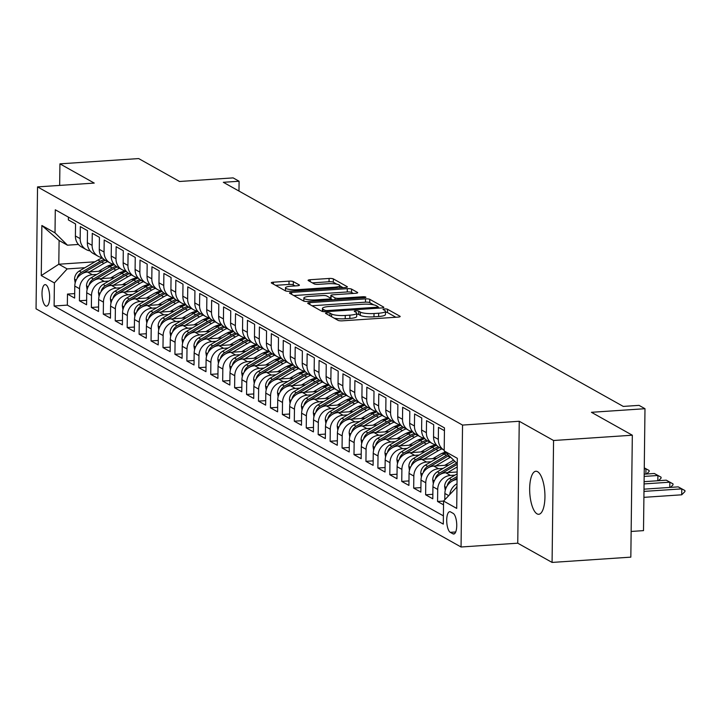 <?xml version="1.0" encoding="UTF-8"?>
<svg xmlns="http://www.w3.org/2000/svg" width="721" height="721" viewBox="0 0 721 721"><rect width="100%" height="100%" fill="white"/><g stroke="black" fill="none" stroke-linecap="round" stroke-linejoin="round"><path stroke-width="1.08" d="M327.019 312.806A2.316 0.478 0.7 0 0 325.522 313.238A2.316 0.478 0.7 0 0 325.667 313.41L338.122 320.385A3.308 0.685 0.7 0 0 342.385 320.836L398.046 317.105A3.308 0.685 0.7 0 0 400.182 316.483A3.308 0.685 0.7 0 0 399.966 316.24L387.51 309.264A2.316 0.478 0.7 0 0 384.527 308.949A2.316 0.478 0.7 0 0 383.031 309.381A2.316 0.478 0.7 0 0 383.184 309.552L384.798 310.454A10.581 2.199 0.7 0 1 385.483 311.247A10.581 2.199 0.7 0 1 378.651 313.22L374.01 313.527A10.581 2.199 0.7 0 1 360.365 312.094L358.761 311.193A2.316 0.478 0.7 0 0 355.768 310.877A2.316 0.478 0.7 0 0 354.281 311.31A2.316 0.478 0.7 0 0 354.426 311.481L356.039 312.382A10.581 2.199 0.7 0 1 356.724 313.175A10.581 2.199 0.7 0 1 349.892 315.149L345.26 315.465A10.581 2.199 0.7 0 1 331.615 314.023L330.002 313.121A2.316 0.478 0.7 0 0 327.019 312.806M537.046 513.857A21.567 7.525 -93.8 0 0 538.74 514.28A21.567 7.525 -93.8 0 0 544.923 494.669A21.567 7.525 -93.8 0 0 537.56 471.678A21.567 7.525 -93.8 0 0 535.856 471.255A21.567 7.525 -93.8 0 0 529.683 490.866A21.567 7.525 -93.8 0 0 537.046 513.857M45.702 305.938A10.779 3.758 -93.8 0 0 46.55 306.146A10.779 3.758 -93.8 0 0 49.641 296.34A10.779 3.758 -93.8 0 0 45.955 284.849A10.779 3.758 -93.8 0 0 45.108 284.633A10.779 3.758 -93.8 0 0 42.016 294.438A10.779 3.758 -93.8 0 0 45.702 305.938M293.303 281.596A3.308 0.685 0.7 0 0 289.04 281.145L273.421 282.19A3.308 0.685 0.7 0 0 271.285 282.803A3.308 0.685 0.7 0 0 271.502 283.056L285.327 290.806A3.308 0.685 0.7 0 0 289.599 291.257L345.251 287.517A3.308 0.685 0.7 0 0 347.387 286.904A3.308 0.685 0.7 0 0 347.171 286.652L333.345 278.901A3.308 0.685 0.7 0 0 329.082 278.459L310.219 279.721A3.308 0.685 0.7 0 0 308.083 280.334A3.308 0.685 0.7 0 0 308.3 280.586L314.221 283.903A3.308 0.685 0.7 0 0 318.484 284.353L327.839 283.723A8.85 1.839 0.7 0 1 339.816 285.588A8.85 1.839 0.7 0 1 334.102 287.237L297.467 289.698A8.85 1.839 0.7 0 1 285.48 287.832A8.85 1.839 0.7 0 1 291.194 286.183L297.304 285.768A3.308 0.685 0.7 0 0 299.431 285.155A3.308 0.685 0.7 0 0 299.224 284.912L293.303 281.596L293.267 284.885A3.308 0.685 0.7 0 0 288.995 284.435L275.575 285.336M553.566 440.504L519.246 421.271L517.75 543.192L552.079 562.425L553.566 440.504L632.326 435.214L591.436 412.304L644.989 408.708L639.022 405.364L623.268 406.419L223.339 182.296L239.093 181.241L233.126 177.889L179.565 181.485L138.675 158.575L59.924 163.856L59.663 185.414M519.246 421.271L462.54 425.075L37.537 186.901L94.244 183.089L59.924 163.856M309.868 302.613A3.308 0.685 0.7 0 0 307.732 303.235A3.308 0.685 0.7 0 0 307.948 303.478L321.773 311.229A3.308 0.685 0.7 0 0 326.036 311.679L381.697 307.939A3.308 0.685 0.7 0 0 383.833 307.326A3.308 0.685 0.7 0 0 383.617 307.074L369.792 299.332A3.308 0.685 0.7 0 0 365.529 298.882L309.868 302.613L309.841 304.541M303.55 301.017L289.725 293.267A3.308 0.685 0.7 0 1 289.509 293.014A3.308 0.685 0.7 0 1 291.644 292.402L347.306 288.67A3.308 0.685 0.7 0 1 351.569 289.112L357.49 292.429A3.308 0.685 0.7 0 1 357.697 292.681A3.308 0.685 0.7 0 1 355.57 293.294L332.994 294.808A3.308 0.685 0.7 0 0 330.858 295.43A3.308 0.685 0.7 0 0 331.074 295.673L334.995 297.872A3.308 0.685 0.7 0 0 339.267 298.323L362.762 296.746A2.316 0.478 0.7 0 1 365.898 297.232A2.316 0.478 0.7 0 1 364.402 297.665L307.813 301.468A3.308 0.685 0.7 0 1 303.55 301.017M632.326 435.214L630.83 557.144L552.079 562.425M74.696 293.6L67.477 294.078L74.642 298.097L74.786 286.066L79.562 288.742A13.474 12.311 -60.7 0 1 92.324 274.719L96.839 274.413M86.637 300.287L79.418 300.774L86.583 304.785L86.727 292.753L91.504 295.43A13.474 12.311 -60.7 0 1 104.266 281.406L108.781 281.1M98.579 306.975L91.36 307.461L98.516 311.472L98.669 299.449L103.445 302.126A13.474 12.311 -60.7 0 1 116.207 288.094L120.722 287.796M110.511 313.671L103.292 314.149L110.457 318.168L110.601 306.137L115.378 308.813A13.474 12.311 -60.7 0 1 128.14 294.79L132.655 294.483M122.453 320.358L115.234 320.845L122.399 324.856L122.543 312.824L127.32 315.501A13.474 12.311 -60.7 0 1 140.081 301.477L144.597 301.171M134.385 327.046L127.175 327.532L134.331 331.543L134.485 319.52L139.252 322.197A13.474 12.311 -60.7 0 1 152.014 308.164L156.538 307.867M146.327 333.742L139.108 334.22L146.273 338.239L146.417 326.207L151.194 328.884A13.474 12.311 -60.7 0 1 163.955 314.861L168.471 314.554M158.269 340.429L151.049 340.916L158.214 344.926L158.359 332.895L163.135 335.571A13.474 12.311 -60.7 0 1 175.897 321.548L180.412 321.242M170.201 347.116L162.982 347.603L170.147 351.614L170.291 339.591L175.068 342.268A13.474 12.311 -60.7 0 1 187.83 328.235L192.345 327.938M182.143 353.813L174.924 354.29L182.089 358.31L182.233 346.278L187.009 348.955A13.474 12.311 -60.7 0 1 199.771 334.932L204.286 334.625M194.075 360.5L186.865 360.987L194.021 364.997L194.174 352.966L198.951 355.642A13.474 12.311 -60.7 0 1 211.713 341.619L216.228 341.312M206.017 367.187L198.798 367.674L205.963 371.685L206.107 359.662L210.883 362.339A13.474 12.311 -60.7 0 1 223.645 348.306L228.16 348.009M217.958 373.884L210.739 374.361L217.904 378.381L218.048 366.349L222.825 369.026A13.474 12.311 -60.7 0 1 235.587 355.002L240.102 354.696M229.891 380.571L222.672 381.058L229.837 385.068L229.99 373.036L234.758 375.713A13.474 12.311 -60.7 0 1 247.519 361.69L252.035 361.383M241.832 387.258L234.613 387.745L241.778 391.755L241.923 379.733L246.699 382.409A13.474 12.311 -60.7 0 1 259.461 368.377L263.976 368.08M253.774 393.954L246.555 394.432L253.72 398.452L253.864 386.42L258.641 389.097A13.474 12.311 -60.7 0 1 271.402 375.073L275.918 374.767M265.707 400.642L258.488 401.128L265.652 405.139L265.797 393.107L270.573 395.784A13.474 12.311 -60.7 0 1 283.335 381.76L287.85 381.454M277.648 407.329L270.429 407.816L277.594 411.826L277.738 399.804L282.515 402.48A13.474 12.311 -60.7 0 1 295.277 388.448L299.792 388.15M289.581 414.025L282.371 414.503L289.527 418.522L289.68 406.491L294.456 409.168A13.474 12.311 -60.7 0 1 307.218 395.144L311.733 394.838M301.522 420.713L294.303 421.199L301.468 425.21L301.612 413.178L306.389 415.855A13.474 12.311 -60.7 0 1 319.151 401.831L323.666 401.525M313.464 427.4L306.245 427.886L313.41 431.897L313.554 419.874L318.331 422.551A13.474 12.311 -60.7 0 1 331.092 408.519L335.607 408.221M325.396 434.096L318.177 434.574L325.342 438.593L325.495 426.562L330.263 429.238A13.474 12.311 -60.7 0 1 343.025 415.215L347.54 414.908M337.338 440.783L330.119 441.27L337.284 445.281L337.428 433.249L342.205 435.926A13.474 12.311 -60.7 0 1 354.966 421.902L359.482 421.596M349.279 447.471L342.06 447.957L349.216 451.968L349.37 439.945L354.146 442.622A13.474 12.311 -60.7 0 1 366.908 428.589L371.423 428.292M361.212 454.167L353.993 454.645L361.158 458.664L361.302 446.632L366.079 449.309A13.474 12.311 -60.7 0 1 378.84 435.286L383.356 434.979M373.154 460.854L365.935 461.341L373.099 465.351L373.244 453.32L378.02 455.996A13.474 12.311 -60.7 0 1 390.782 441.973L395.297 441.667M385.086 467.541L377.876 468.028L385.032 472.039L385.185 460.016L389.953 462.693A13.474 12.311 -60.7 0 1 402.724 448.66L407.239 448.363M397.028 474.238L389.809 474.715L396.974 478.735L397.118 466.703L401.894 469.38A13.474 12.311 -60.7 0 1 414.656 455.357L419.171 455.05M408.969 480.925L401.75 481.412L408.915 485.422L409.059 473.391L413.836 476.067A13.474 12.311 -60.7 0 1 426.598 462.044L431.113 461.737M420.902 487.612L413.683 488.099L420.848 492.11L421.001 480.087L425.769 482.764A13.474 12.311 -60.7 0 1 438.53 468.731L443.045 468.434M432.843 494.309L425.624 494.786L432.789 498.806L432.933 486.774L437.71 489.451A13.474 12.311 -60.7 0 1 450.472 475.427L454.987 475.121M443.577 501.077L437.566 501.483L443.532 504.826M444.442 430.68L438.467 427.337L438.323 439.359A13.474 12.311 -60.7 0 0 444.199 450.201L439.558 447.597A13.474 12.311 119.3 0 1 433.546 436.692L438.323 439.359M433.546 436.692L433.691 424.66L426.535 420.649L426.381 432.672A13.474 12.311 -60.7 0 0 432.393 443.586A13.474 12.311 -60.7 0 0 436.358 444.92M432.393 443.586L427.625 440.91A13.474 12.311 119.3 0 1 421.605 429.995L421.758 417.973L414.593 413.953L414.449 425.985A13.474 12.311 -60.7 0 0 420.46 436.89A13.474 12.311 -60.7 0 0 424.417 438.224M420.46 436.89L415.684 434.213A13.474 12.311 119.3 0 1 409.672 423.308L409.816 411.276L402.651 407.266L402.507 419.289A13.474 12.311 -60.7 0 0 408.519 430.203A13.474 12.311 -60.7 0 0 412.475 431.537M408.519 430.203L403.742 427.526A13.474 12.311 119.3 0 1 397.731 416.621L397.875 404.589L390.719 400.579L390.566 412.601A13.474 12.311 -60.7 0 0 396.586 423.515A13.474 12.311 -60.7 0 0 400.543 424.849A21.396 19.548 -60.7 0 0 392.242 427.643L385.077 431.87M396.586 423.515L391.809 420.839A13.474 12.311 119.3 0 1 385.798 409.925L385.942 397.902L378.777 393.882L378.633 405.914A13.474 12.311 -60.7 0 0 384.644 416.819A13.474 12.311 -60.7 0 0 388.601 418.153M384.644 416.819L379.868 414.142A13.474 12.311 119.3 0 1 373.857 403.237L374.001 391.206L366.836 387.195L366.692 399.218A13.474 12.311 -60.7 0 0 372.703 410.132A13.474 12.311 -60.7 0 0 376.668 411.466M372.703 410.132L367.926 407.455A13.474 12.311 119.3 0 1 361.915 396.55L362.068 384.518L354.903 380.508L354.759 392.53A13.474 12.311 -60.7 0 0 360.77 403.445A13.474 12.311 -60.7 0 0 364.727 404.778A21.396 19.548 -60.7 0 0 356.435 407.572L349.261 411.799M360.77 403.445L355.994 400.768A13.474 12.311 119.3 0 1 349.982 389.854L350.127 377.831L342.962 373.811L342.817 385.843A13.474 12.311 -60.7 0 0 348.829 396.748A13.474 12.311 -60.7 0 0 352.785 398.082M348.829 396.748L344.052 394.072A13.474 12.311 119.3 0 1 338.041 383.166L338.185 371.135L331.029 367.124L330.876 379.147A13.474 12.311 -60.7 0 0 336.887 390.061A13.474 12.311 -60.7 0 0 340.853 391.395A21.396 19.548 -60.7 0 0 332.552 394.189L325.378 398.416M336.887 390.061L332.12 387.384A13.474 12.311 119.3 0 1 326.099 376.479L326.252 364.447L319.088 360.437L318.943 372.46A13.474 12.311 -60.7 0 0 324.955 383.374A13.474 12.311 -60.7 0 0 328.911 384.708M324.955 383.374L320.178 380.697A13.474 12.311 119.3 0 1 314.167 369.783L314.311 357.76L307.146 353.741L307.002 365.772A13.474 12.311 -60.7 0 0 313.013 376.677A13.474 12.311 -60.7 0 0 316.97 378.011A21.396 19.548 -60.7 0 0 308.678 380.814L301.504 385.032M313.013 376.677L308.237 374.001A13.474 12.311 119.3 0 1 302.225 363.096L302.378 351.064L295.213 347.053L295.06 359.076A13.474 12.311 -60.7 0 0 301.081 369.99A13.474 12.311 -60.7 0 0 305.037 371.324M301.081 369.99L296.304 367.313A13.474 12.311 119.3 0 1 290.293 356.408L290.437 344.377L283.272 340.366L283.128 352.389A13.474 12.311 -60.7 0 0 289.139 363.303A13.474 12.311 -60.7 0 0 293.096 364.637M289.139 363.303L284.362 360.626A13.474 12.311 119.3 0 1 278.351 349.712L278.495 337.689L271.33 333.67L271.186 345.701A13.474 12.311 -60.7 0 0 277.197 356.607A13.474 12.311 -60.7 0 0 281.163 357.94M277.197 356.607L272.421 353.93A13.474 12.311 119.3 0 1 266.41 343.025L266.563 330.993L259.398 326.983L259.254 339.005A13.474 12.311 -60.7 0 0 265.265 349.919A13.474 12.311 -60.7 0 0 269.221 351.253M265.265 349.919L260.488 347.243A13.474 12.311 119.3 0 1 254.477 336.337L254.621 324.306L247.456 320.295L247.312 332.318A13.474 12.311 -60.7 0 0 253.323 343.232A13.474 12.311 -60.7 0 0 257.28 344.566M253.323 343.232L248.547 340.555A13.474 12.311 119.3 0 1 242.535 329.641L242.68 317.619L235.524 313.599L235.37 325.631A13.474 12.311 -60.7 0 0 241.382 336.536A13.474 12.311 -60.7 0 0 245.347 337.87A21.396 19.548 -60.7 0 0 237.047 340.673L229.873 344.89M241.382 336.536L236.614 333.859A13.474 12.311 119.3 0 1 230.594 322.954L230.747 310.922L223.582 306.912L223.438 318.934A13.474 12.311 -60.7 0 0 229.449 329.848A13.474 12.311 -60.7 0 0 233.406 331.182M229.449 329.848L224.673 327.172A13.474 12.311 119.3 0 1 218.661 316.267L218.805 304.235L211.641 300.224L211.496 312.247A13.474 12.311 -60.7 0 0 217.508 323.161A13.474 12.311 -60.7 0 0 221.464 324.495A21.396 19.548 -60.7 0 0 213.173 327.289L205.999 331.516M217.508 323.161L212.731 320.485A13.474 12.311 119.3 0 1 206.72 309.57L206.873 297.548L199.708 293.528L199.555 305.56A13.474 12.311 -60.7 0 0 205.575 316.465A13.474 12.311 -60.7 0 0 209.532 317.799M205.575 316.465L200.799 313.788A13.474 12.311 119.3 0 1 194.787 302.883L194.931 290.851L187.766 286.841L187.622 298.864A13.474 12.311 -60.7 0 0 193.634 309.778A13.474 12.311 -60.7 0 0 197.59 311.111M193.634 309.778L188.857 307.101A13.474 12.311 119.3 0 1 182.846 296.187L182.99 284.164L175.834 280.154L175.681 292.176A13.474 12.311 -60.7 0 0 181.692 303.09A13.474 12.311 -60.7 0 0 185.657 304.424A21.396 19.548 -60.7 0 0 177.357 307.218L170.183 311.445M181.692 303.09L176.924 300.414A13.474 12.311 119.3 0 1 170.904 289.5L171.057 277.477L163.892 273.457L163.748 285.489A13.474 12.311 -60.7 0 0 169.759 296.394A13.474 12.311 -60.7 0 0 173.716 297.728M169.759 296.394L164.983 293.717A13.474 12.311 119.3 0 1 158.971 282.812L159.116 270.781L151.951 266.77L151.807 278.793A13.474 12.311 -60.7 0 0 157.818 289.707A13.474 12.311 -60.7 0 0 161.774 291.041A21.396 19.548 -60.7 0 0 153.483 293.835L146.309 298.061M157.818 289.707L153.041 287.03A13.474 12.311 119.3 0 1 147.03 276.116L147.174 264.093L140.018 260.083L139.865 272.105A13.474 12.311 -60.7 0 0 145.885 283.02A13.474 12.311 -60.7 0 0 149.842 284.353M145.885 283.02L141.109 280.343A13.474 12.311 119.3 0 1 135.097 269.429L135.242 257.406L128.077 253.386L127.932 265.418A13.474 12.311 -60.7 0 0 133.944 276.323A13.474 12.311 -60.7 0 0 137.9 277.657M133.944 276.323L129.167 273.647A13.474 12.311 119.3 0 1 123.156 262.741L123.3 250.71L116.135 246.699L115.991 258.722A13.474 12.311 -60.7 0 0 122.002 269.636A13.474 12.311 -60.7 0 0 125.959 270.97M122.002 269.636L117.226 266.959A13.474 12.311 119.3 0 1 111.214 256.045L111.367 244.022L104.203 240.012L104.049 252.035A13.474 12.311 -60.7 0 0 110.07 262.949A13.474 12.311 -60.7 0 0 114.026 264.283M110.07 262.949L105.293 260.272A13.474 12.311 119.3 0 1 99.282 249.358L99.426 237.335L92.261 233.316L92.117 245.347A13.474 12.311 -60.7 0 0 98.128 256.252A13.474 12.311 -60.7 0 0 102.085 257.586M98.128 256.252L93.351 253.576A13.474 12.311 119.3 0 1 87.34 242.671L87.484 230.639L80.328 226.628L80.175 238.651A13.474 12.311 -60.7 0 0 86.187 249.565A13.474 12.311 -60.7 0 0 90.152 250.899M119.28 272.908L123.237 272.637M74.786 286.066A13.474 12.311 119.3 0 1 87.556 272.042L102.58 271.033M131.213 279.595L135.178 279.333M86.727 292.753A13.474 12.311 119.3 0 1 99.489 278.73L114.522 277.72M143.155 286.291L147.12 286.021M98.669 299.449A13.474 12.311 119.3 0 1 111.431 285.417L126.463 284.407M155.087 292.978L159.053 292.708M110.601 306.137A13.474 12.311 119.3 0 1 123.363 292.113L138.396 291.104M167.029 299.666L170.994 299.404M122.543 312.824A13.474 12.311 119.3 0 1 135.305 298.8L150.338 297.791M178.97 306.362L182.927 306.092M134.485 319.52A13.474 12.311 119.3 0 1 147.246 305.488L162.27 304.478M190.903 313.049L194.868 312.788M146.417 326.207A13.474 12.311 119.3 0 1 159.179 312.184L174.212 311.175M202.844 319.736L206.81 319.475M158.359 332.895A13.474 12.311 119.3 0 1 171.12 318.871L186.153 317.862M214.786 326.433L218.742 326.162M170.291 339.591A13.474 12.311 119.3 0 1 183.062 325.559L198.086 324.549M226.718 333.12L230.684 332.859M182.233 346.278A13.474 12.311 119.3 0 1 194.994 332.255L210.027 331.245M238.66 339.807L242.626 339.546M194.174 352.966A13.474 12.311 119.3 0 1 206.936 338.942L221.969 337.933M250.593 346.504L254.558 346.233M206.107 359.662A13.474 12.311 119.3 0 1 218.869 345.629L233.901 344.62M262.534 353.191L266.5 352.93M218.048 366.349A13.474 12.311 119.3 0 1 230.81 352.326L245.843 351.316M274.476 359.878L278.432 359.617M229.99 373.036A13.474 12.311 119.3 0 1 242.752 359.013L257.776 358.004M286.408 366.574L290.374 366.304M241.923 379.733A13.474 12.311 119.3 0 1 254.684 365.7L269.717 364.7M298.35 373.262L302.315 373M253.864 386.42A13.474 12.311 119.3 0 1 266.626 372.397L281.659 371.387M310.291 379.949L314.248 379.688M265.797 393.107A13.474 12.311 119.3 0 1 278.558 379.084L293.591 378.074M322.224 386.645L326.189 386.375M277.738 399.804A13.474 12.311 119.3 0 1 290.5 385.771L305.533 384.771M334.165 393.333L338.122 393.071M289.68 406.491A13.474 12.311 119.3 0 1 302.441 392.467L317.474 391.458M346.098 400.02L350.064 399.758M301.612 413.178A13.474 12.311 119.3 0 1 314.374 399.155L329.407 398.145M358.04 406.716L362.005 406.446M313.554 419.874A13.474 12.311 119.3 0 1 326.316 405.842L341.348 404.841M369.981 413.403L373.938 413.142M325.495 426.562A13.474 12.311 119.3 0 1 338.257 412.538L353.281 411.529M381.914 420.091L385.879 419.829M337.428 433.249A13.474 12.311 119.3 0 1 350.19 419.225L365.223 418.216M393.855 426.787L397.821 426.517M349.37 439.945A13.474 12.311 119.3 0 1 362.131 425.913L377.164 424.912M405.797 433.474L409.753 433.213M361.302 446.632A13.474 12.311 119.3 0 1 374.064 432.609L389.097 431.6M417.729 440.161L421.695 439.9M373.244 453.32A13.474 12.311 119.3 0 1 386.005 439.296L401.038 438.287M429.671 446.858L433.627 446.587M385.185 460.016A13.474 12.311 119.3 0 1 397.947 445.984L412.971 444.983M441.603 453.545L445.569 453.284M397.118 466.703A13.474 12.311 119.3 0 1 409.879 452.68L424.912 451.67M453.545 460.232L453.554 460.232A21.396 19.548 -60.7 0 0 451.941 461.098L444.767 465.324M409.059 473.391A13.474 12.311 119.3 0 1 421.821 459.367L436.854 458.358M421.001 480.087A13.474 12.311 119.3 0 1 433.763 466.054L448.786 465.054M432.933 486.774A13.474 12.311 119.3 0 1 445.695 472.751L457.159 471.976M453.167 513.379L450.535 511.91A10.445 3.641 -93.8 0 0 449.715 511.703A10.445 3.641 -93.8 0 0 446.723 521.202A10.445 3.641 -93.8 0 0 450.292 532.341L452.914 533.81A10.445 3.641 -93.8 0 0 453.743 534.018A10.445 3.641 -93.8 0 0 456.735 524.518A10.445 3.641 -93.8 0 0 453.167 513.379M462.54 425.075L461.052 546.996L36.05 308.822L37.537 186.901M67.477 294.078L67.341 305.118L54.111 306.01L443.298 524.113L443.577 501.041L456.97 486.972M54.111 306.01L54.399 282.938L41.268 275.584L41.872 225.493L55.012 232.856L55.292 209.784L444.469 427.886L444.19 450.958L457.321 458.313L456.708 508.404L443.577 501.041M68.423 217.147L68.387 219.941L75.552 223.952L75.399 235.974A13.474 12.311 119.3 0 0 81.419 246.888L86.187 249.565M444.794 499.707L444.875 493.461A13.474 12.311 -60.7 0 1 457.069 479.492M449.805 494.2A13.474 12.311 -60.7 0 1 457.015 483.737M437.566 501.483L437.71 489.451M425.624 494.786L425.769 482.764M413.683 488.099L413.836 476.067M401.75 481.412L401.894 469.38M389.809 474.715L389.953 462.693M377.876 468.028L378.02 455.996M365.935 461.341L366.079 449.309M353.993 454.645L354.146 442.622M342.06 447.957L342.205 435.926M330.119 441.27L330.263 429.238M318.177 434.574L318.331 422.551M306.245 427.886L306.389 415.855M294.303 421.199L294.456 409.168M282.371 414.503L282.515 402.48M270.429 407.816L270.573 395.784M258.488 401.128L258.641 389.097M246.555 394.432L246.699 382.409M234.613 387.745L234.758 375.713M222.672 381.058L222.825 369.026M210.739 374.361L210.883 362.339M198.798 367.674L198.951 355.642M186.865 360.987L187.009 348.955M174.924 354.29L175.068 342.268M162.982 347.603L163.135 335.571M151.049 340.916L151.194 328.884M139.108 334.22L139.252 322.197M127.175 327.532L127.32 315.501M115.234 320.845L115.378 308.813M103.292 314.149L103.445 302.126M91.36 307.461L91.504 295.43M79.418 300.774L79.562 288.742M67.341 305.118L443.397 515.866M94.947 261.804L58.798 264.228L67.161 268.915L84.907 267.725M107.339 266.22L111.304 265.95M456.339 487.017L456.97 487.369M457.258 463.639L444.19 450.958M631.145 531.458L643.502 530.629L644.989 408.708M517.75 543.192L461.052 546.996M238.975 191.056L239.093 181.241M78.418 244.455L67.45 245.185L59.095 240.508L58.798 264.228L41.268 275.584M55.012 232.856L67.45 245.185M67.161 268.915L54.399 282.938M41.872 225.493L59.095 240.508M334.138 318.159A10.581 2.199 0.7 0 0 345.215 318.754L345.26 315.465M356.724 313.175L356.688 316.474A10.581 2.199 0.7 0 1 349.856 318.448L345.215 318.754M385.483 311.247L385.447 314.545A10.581 2.199 0.7 0 1 378.615 316.519L373.974 316.825A10.581 2.199 0.7 0 1 360.329 315.392L358.716 314.482A2.316 0.478 0.7 0 0 356.715 314.149M395.847 317.249L387.474 312.553A2.316 0.478 0.7 0 0 385.474 312.22M373.73 304.857L369.747 302.622A3.308 0.685 0.7 0 0 365.484 302.171L312.022 305.758M379.498 308.092L378.146 307.326M324.81 310.21A2.316 0.478 0.7 0 0 327.803 310.526L376.659 307.254A2.316 0.478 0.7 0 0 378.146 306.822A2.316 0.478 0.7 0 0 378.002 306.641L376.299 305.695A10.581 2.199 0.7 0 0 362.654 304.253L329.263 306.497A10.581 2.199 0.7 0 0 322.431 308.471A10.581 2.199 0.7 0 0 323.116 309.264L324.81 310.21L324.792 311.706M293.798 295.547L347.261 291.96L347.306 288.67M353.371 293.447L351.533 292.411A3.308 0.685 0.7 0 0 347.261 291.96M330.876 298.855A3.308 0.685 0.7 0 0 331.029 298.972L332.525 299.81M309.57 296.385A8.85 1.839 0.7 0 0 303.856 298.034A8.85 1.839 0.7 0 0 315.843 299.9L328.749 299.035A3.308 0.685 0.7 0 0 330.885 298.413A3.308 0.685 0.7 0 0 330.669 298.17L326.748 295.97A3.308 0.685 0.7 0 0 322.476 295.52L309.57 296.385M295.105 285.922L293.267 284.885M336.824 284.164L333.309 282.199A3.308 0.685 0.7 0 0 329.046 281.749L312.373 282.866M343.061 287.661L339.816 285.849M643.907 497.346L681.706 494.804L681.778 488.874L678.2 486.864L644.006 489.162M678.2 486.864L684.95 490.568L684.941 491.56L681.706 494.804M643.979 491.407L681.778 488.874L684.95 490.568M445.254 490.379L444.641 486.396A8.931 8.156 -60.7 0 1 449.336 478.456L457.132 473.859M452.193 481.087A8.931 8.156 -60.7 0 1 453.04 480.528L457.078 478.14M457.105 476.482L451.607 479.726A8.931 8.156 119.3 0 0 447.335 485.17L447.191 485.828M669.782 487.432L669.845 482.187L666.258 480.177L644.096 481.664M666.258 480.177L673.008 483.881L672.999 484.863L670.494 487.387M644.069 483.917L669.845 482.187L673.008 483.881M456.699 472.012L457.159 471.741M447.588 472.625L457.222 466.947M433.321 483.692L432.708 479.708A8.931 8.156 -60.7 0 1 437.395 471.759L454.825 461.494M440.252 474.4A8.931 8.156 -60.7 0 1 441.099 473.832L457.249 464.315M456.474 463.134L439.666 473.03A8.931 8.156 119.3 0 0 435.394 478.483L435.259 479.141M657.84 480.745L657.903 475.49L654.326 473.49L644.186 474.166M654.326 473.49L661.076 477.185L661.058 478.176L658.561 480.691M644.159 476.419L657.903 475.49L661.076 477.185M435.646 465.928L450.147 457.393A25.776 23.55 -60.7 0 1 450.481 457.195M421.379 477.005L420.767 473.021A8.931 8.156 -60.7 0 1 425.462 465.072L444.172 454.041A25.776 23.55 -60.7 0 1 446.218 452.959M428.319 467.713A8.931 8.156 -60.7 0 1 429.157 467.145L447.876 456.123A25.776 23.55 -60.7 0 1 448.85 455.573M447.822 454.554A25.776 23.55 119.3 0 0 446.443 455.311L427.724 466.343A8.931 8.156 119.3 0 0 423.452 471.786L423.317 472.444M645.899 474.048L645.962 468.803L644.268 467.848L649.134 470.498L649.125 471.489L646.62 474.003M644.25 468.92L645.962 468.803L649.134 470.498M432.825 458.628L439.999 454.401A21.396 19.548 -60.7 0 1 445.398 452.157M423.705 459.241L438.206 450.697A25.776 23.55 -60.7 0 1 441.892 448.904M409.438 470.308L408.834 466.325A8.931 8.156 -60.7 0 1 413.521 458.385L432.24 447.353A25.776 23.55 -60.7 0 1 436.665 445.281M416.377 461.016A8.931 8.156 -60.7 0 1 417.225 460.458L435.935 449.426A25.776 23.55 -60.7 0 1 439.621 447.633M438.314 446.786A25.776 23.55 119.3 0 0 434.502 448.624L415.792 459.656A8.931 8.156 119.3 0 0 411.52 465.099L411.385 465.757M420.884 451.941L428.058 447.714A21.396 19.548 -60.7 0 1 436.376 444.938M411.772 452.554L426.264 444.01A25.776 23.55 -60.7 0 1 429.95 442.216M397.505 463.621L396.892 459.637A8.931 8.156 -60.7 0 1 401.579 451.688L420.298 440.666A25.776 23.55 -60.7 0 1 424.732 438.593M404.436 454.329A8.931 8.156 -60.7 0 1 405.283 453.761L424.002 442.739A25.776 23.55 -60.7 0 1 427.688 440.946M426.372 440.098A25.776 23.55 119.3 0 0 422.569 441.937L403.85 452.959A8.931 8.156 119.3 0 0 399.578 458.412L399.443 459.07M408.951 445.254L416.125 441.027A21.396 19.548 -60.7 0 1 424.435 438.251M399.831 445.857L414.332 437.323A25.776 23.55 -60.7 0 1 418.018 435.529M385.564 456.934L384.951 452.95A8.931 8.156 -60.7 0 1 389.646 445.001L408.356 433.97A25.776 23.55 -60.7 0 1 412.791 431.906M392.503 447.642A8.931 8.156 -60.7 0 1 393.342 447.074L412.061 436.052A25.776 23.55 -60.7 0 1 415.747 434.249M414.431 433.402A25.776 23.55 119.3 0 0 410.628 435.241L391.918 446.272A8.931 8.156 119.3 0 0 387.637 451.716L387.501 452.373M397.01 438.557L404.184 434.33A21.396 19.548 -60.7 0 1 412.493 431.564M387.889 439.17L402.39 430.626A25.776 23.55 -60.7 0 1 406.076 428.833M373.622 450.237L373.018 446.254A8.931 8.156 -60.7 0 1 377.705 438.314L396.424 427.283A25.776 23.55 -60.7 0 1 400.858 425.21M380.562 440.946A8.931 8.156 -60.7 0 1 381.409 440.387L400.119 429.355A25.776 23.55 -60.7 0 1 403.805 427.562M402.498 426.715A25.776 23.55 119.3 0 0 398.695 428.553L379.976 439.585A8.931 8.156 119.3 0 0 375.704 445.028L375.569 445.686M375.956 432.483L390.458 423.939A25.776 23.55 -60.7 0 1 394.144 422.145M361.69 443.55L361.077 439.567A8.931 8.156 -60.7 0 1 365.772 431.618L384.482 420.595A25.776 23.55 -60.7 0 1 388.916 418.522M368.62 434.258A8.931 8.156 -60.7 0 1 369.467 433.691L388.186 422.668A25.776 23.55 -60.7 0 1 391.873 420.875M390.557 420.028A25.776 23.55 119.3 0 0 386.753 421.866L368.034 432.888A8.931 8.156 119.3 0 0 363.763 438.341L363.627 438.999M373.136 425.174L380.309 420.956A21.396 19.548 -60.7 0 1 388.619 418.18M364.015 425.787L378.516 417.252A25.776 23.55 -60.7 0 1 382.202 415.458M349.748 436.863L349.144 432.879A8.931 8.156 -60.7 0 1 353.831 424.93L372.55 413.899A25.776 23.55 -60.7 0 1 376.975 411.835M356.688 427.571A8.931 8.156 -60.7 0 1 357.535 427.003L376.245 415.981A25.776 23.55 -60.7 0 1 379.931 414.178M378.615 413.331A25.776 23.55 119.3 0 0 374.812 415.17L356.102 426.201A8.931 8.156 119.3 0 0 351.83 431.645L351.695 432.303M361.194 418.486L368.368 414.26A21.396 19.548 -60.7 0 1 376.686 411.493M352.082 419.099L366.574 410.555A25.776 23.55 -60.7 0 1 370.261 408.762M337.816 430.167L337.203 426.183A8.931 8.156 -60.7 0 1 341.889 418.243L360.608 407.212A25.776 23.55 -60.7 0 1 365.042 405.139M344.746 420.875A8.931 8.156 -60.7 0 1 345.593 420.316L364.312 409.285A25.776 23.55 -60.7 0 1 367.998 407.491M366.683 406.644A25.776 23.55 119.3 0 0 362.879 408.483L344.16 419.514A8.931 8.156 119.3 0 0 339.888 424.957L339.753 425.615M340.141 412.412L354.642 403.868A25.776 23.55 -60.7 0 1 358.328 402.075M325.874 423.479L325.261 419.496A8.931 8.156 -60.7 0 1 329.957 411.547L348.667 400.525A25.776 23.55 -60.7 0 1 353.101 398.452M332.814 414.187A8.931 8.156 -60.7 0 1 333.652 413.62L352.371 402.597A25.776 23.55 -60.7 0 1 356.057 400.804M354.741 399.957A25.776 23.55 119.3 0 0 350.938 401.795L332.219 412.818A8.931 8.156 119.3 0 0 327.947 418.27L327.812 418.928M337.32 405.103L344.494 400.885A21.396 19.548 -60.7 0 1 352.803 398.109M328.199 405.716L342.7 397.181A25.776 23.55 -60.7 0 1 346.386 395.387M313.932 416.792L313.329 412.809A8.931 8.156 -60.7 0 1 318.015 404.86L336.734 393.828A25.776 23.55 -60.7 0 1 341.159 391.764M320.872 407.5A8.931 8.156 -60.7 0 1 321.719 406.932L340.429 395.91A25.776 23.55 -60.7 0 1 344.115 394.108M342.808 393.26A25.776 23.55 119.3 0 0 338.996 395.099L320.286 406.13A8.931 8.156 119.3 0 0 316.014 411.574L315.879 412.232M316.267 399.028L330.759 390.485A25.776 23.55 -60.7 0 1 334.445 388.691M302 410.096L301.387 406.112A8.931 8.156 -60.7 0 1 306.074 398.172L324.792 387.141A25.776 23.55 -60.7 0 1 329.227 385.068M308.93 400.804A8.931 8.156 -60.7 0 1 309.778 400.245L328.497 389.214A25.776 23.55 -60.7 0 1 332.183 387.42M330.867 386.573A25.776 23.55 119.3 0 0 327.064 388.412L308.345 399.443A8.931 8.156 119.3 0 0 304.073 404.887L303.938 405.544M313.446 391.728L320.62 387.501A21.396 19.548 -60.7 0 1 328.929 384.726M304.325 392.341L318.826 383.797A25.776 23.55 -60.7 0 1 322.512 382.004M290.058 403.409L289.445 399.425A8.931 8.156 -60.7 0 1 294.141 391.476L312.86 380.454A25.776 23.55 -60.7 0 1 317.285 378.381M296.998 394.117A8.931 8.156 -60.7 0 1 297.845 393.549L316.555 382.527A25.776 23.55 -60.7 0 1 320.241 380.733M318.925 379.886A25.776 23.55 119.3 0 0 315.122 381.724L296.412 392.747A8.931 8.156 119.3 0 0 292.131 398.199L291.996 398.857M292.384 385.645L306.885 377.11A25.776 23.55 -60.7 0 1 310.571 375.308M278.117 396.721L277.513 392.738A8.931 8.156 -60.7 0 1 282.199 384.789L300.918 373.757A25.776 23.55 -60.7 0 1 305.353 371.685M285.056 387.42A8.931 8.156 -60.7 0 1 285.904 386.862L304.623 375.839A25.776 23.55 -60.7 0 1 308.3 374.037M306.993 373.19A25.776 23.55 119.3 0 0 303.19 375.028L284.471 386.059A8.931 8.156 119.3 0 0 280.199 391.503L280.063 392.161M289.572 378.345L296.737 374.118A21.396 19.548 -60.7 0 1 305.055 371.351M280.451 378.958L294.952 370.414A25.776 23.55 -60.7 0 1 298.638 368.62M266.184 390.025L265.571 386.041A8.931 8.156 -60.7 0 1 270.267 378.101L288.977 367.07A25.776 23.55 -60.7 0 1 293.411 364.997M273.115 380.733A8.931 8.156 -60.7 0 1 273.962 380.174L292.681 369.143A25.776 23.55 -60.7 0 1 296.367 367.35M295.051 366.502A25.776 23.55 119.3 0 0 291.248 368.341L272.529 379.372A8.931 8.156 119.3 0 0 268.257 384.816L268.122 385.474M277.63 371.657L284.804 367.431A21.396 19.548 -60.7 0 1 293.114 364.655M268.509 372.27L283.011 363.726A25.776 23.55 -60.7 0 1 286.697 361.933M254.243 383.338L253.639 379.354A8.931 8.156 -60.7 0 1 258.325 371.405L277.044 360.383A25.776 23.55 -60.7 0 1 281.469 358.31M261.182 374.046A8.931 8.156 -60.7 0 1 262.029 373.478L280.739 362.456A25.776 23.55 -60.7 0 1 284.425 360.662M283.119 359.815A25.776 23.55 119.3 0 0 279.306 361.654L260.596 372.676A8.931 8.156 119.3 0 0 256.325 378.128L256.189 378.786M265.689 364.961L272.862 360.743A21.396 19.548 -60.7 0 1 281.181 357.967M256.577 365.574L271.069 357.039A25.776 23.55 -60.7 0 1 274.755 355.237M242.31 376.65L241.697 372.667A8.931 8.156 -60.7 0 1 246.384 364.718L265.103 353.687A25.776 23.55 -60.7 0 1 269.537 351.614M249.241 367.35A8.931 8.156 -60.7 0 1 250.088 366.791L268.807 355.768A25.776 23.55 -60.7 0 1 272.493 353.966M271.177 353.119A25.776 23.55 119.3 0 0 267.374 354.957L248.655 365.989A8.931 8.156 119.3 0 0 244.383 371.432L244.248 372.09M253.756 358.274L260.93 354.047A21.396 19.548 -60.7 0 1 269.239 351.28M244.635 358.887L259.136 350.343A25.776 23.55 -60.7 0 1 262.823 348.549M230.369 369.954L229.756 365.971A8.931 8.156 -60.7 0 1 234.451 358.031L253.161 346.999A25.776 23.55 -60.7 0 1 257.595 344.926M237.308 360.662A8.931 8.156 -60.7 0 1 238.146 360.103L256.865 349.072A25.776 23.55 -60.7 0 1 260.551 347.279M259.236 346.431A25.776 23.55 119.3 0 0 255.432 348.27L236.713 359.301A8.931 8.156 119.3 0 0 232.441 364.745L232.306 365.403M241.814 351.587L248.988 347.36A21.396 19.548 -60.7 0 1 257.298 344.584M232.694 352.199L247.195 343.656A25.776 23.55 -60.7 0 1 250.881 341.862M218.427 363.267L217.823 359.283A8.931 8.156 -60.7 0 1 222.51 351.334L241.229 340.312A25.776 23.55 -60.7 0 1 245.654 338.239M225.367 353.975A8.931 8.156 -60.7 0 1 226.214 353.407L244.924 342.385A25.776 23.55 -60.7 0 1 248.61 340.591M247.303 339.744A25.776 23.55 119.3 0 0 243.491 341.583L224.781 352.605A8.931 8.156 119.3 0 0 220.509 358.058L220.374 358.716M220.761 345.503L235.253 336.968A25.776 23.55 -60.7 0 1 238.939 335.166M206.494 356.58L205.882 352.596A8.931 8.156 -60.7 0 1 210.577 344.647L229.287 333.616A25.776 23.55 -60.7 0 1 233.721 331.543M213.425 347.279A8.931 8.156 -60.7 0 1 214.272 346.72L232.991 335.698A25.776 23.55 -60.7 0 1 236.677 333.895M235.361 333.048A25.776 23.55 119.3 0 0 231.558 334.886L212.839 345.918A8.931 8.156 119.3 0 0 208.567 351.361L208.432 352.019M217.94 338.203L225.114 333.976A21.396 19.548 -60.7 0 1 233.424 331.209M208.82 338.816L223.321 330.272A25.776 23.55 -60.7 0 1 227.007 328.479M194.553 349.883L193.94 345.9A8.931 8.156 -60.7 0 1 198.636 337.96L217.354 326.928A25.776 23.55 -60.7 0 1 221.78 324.856M201.492 340.591A8.931 8.156 -60.7 0 1 202.34 340.033L221.05 329.001A25.776 23.55 -60.7 0 1 224.736 327.208M223.42 326.361A25.776 23.55 119.3 0 0 219.617 328.199L200.907 339.23A8.931 8.156 119.3 0 0 196.635 344.674L196.491 345.332M196.878 332.129L211.379 323.585A25.776 23.55 -60.7 0 1 215.065 321.791M182.611 343.196L182.007 339.212A8.931 8.156 -60.7 0 1 186.694 331.263L205.413 320.241A25.776 23.55 -60.7 0 1 209.847 318.168M189.551 333.904A8.931 8.156 -60.7 0 1 190.398 333.336L209.117 322.314A25.776 23.55 -60.7 0 1 212.803 320.521M211.487 319.673A25.776 23.55 119.3 0 0 207.684 321.512L188.965 332.534A8.931 8.156 119.3 0 0 184.693 337.987L184.558 338.645M194.066 324.82L201.24 320.602A21.396 19.548 -60.7 0 1 209.55 317.826M184.946 325.432L199.447 316.898A25.776 23.55 -60.7 0 1 203.133 315.095M170.679 336.509L170.066 332.525A8.931 8.156 -60.7 0 1 174.761 324.576L193.471 313.545A25.776 23.55 -60.7 0 1 197.905 311.472M177.609 327.208A8.931 8.156 -60.7 0 1 178.457 326.649L197.175 315.627A25.776 23.55 -60.7 0 1 200.862 313.824M199.546 312.977A25.776 23.55 119.3 0 0 195.742 314.816L177.024 325.847A8.931 8.156 119.3 0 0 172.752 331.29L172.616 331.948M182.125 318.132L189.299 313.905A21.396 19.548 -60.7 0 1 197.608 311.139M173.004 318.745L187.505 310.201A25.776 23.55 -60.7 0 1 191.191 308.408M158.737 329.812L158.133 325.829A8.931 8.156 -60.7 0 1 162.82 317.889L181.539 306.858A25.776 23.55 -60.7 0 1 185.964 304.785M165.677 320.521A8.931 8.156 -60.7 0 1 166.524 319.962L185.234 308.93A25.776 23.55 -60.7 0 1 188.92 307.137M187.613 306.29A25.776 23.55 119.3 0 0 183.801 308.128L165.091 319.16A8.931 8.156 119.3 0 0 160.819 324.603L160.684 325.261M161.071 312.058L175.564 303.514A25.776 23.55 -60.7 0 1 179.25 301.72M146.805 323.125L146.192 319.142A8.931 8.156 -60.7 0 1 150.878 311.193L169.597 300.17A25.776 23.55 -60.7 0 1 174.031 298.097M153.735 313.833A8.931 8.156 -60.7 0 1 154.582 313.265L173.301 302.243A25.776 23.55 -60.7 0 1 176.987 300.45M175.672 299.603A25.776 23.55 119.3 0 0 171.868 301.441L153.149 312.463A8.931 8.156 119.3 0 0 148.877 317.916L148.742 318.574M158.25 304.749L165.424 300.531A21.396 19.548 -60.7 0 1 173.734 297.755M149.13 305.362L163.631 296.827A25.776 23.55 -60.7 0 1 167.317 295.024M134.863 316.438L134.25 312.445A8.931 8.156 -60.7 0 1 138.946 304.505L157.656 293.474A25.776 23.55 -60.7 0 1 162.09 291.401M141.803 307.137A8.931 8.156 -60.7 0 1 142.641 306.578L161.36 295.556A25.776 23.55 -60.7 0 1 165.046 293.753M163.73 292.906A25.776 23.55 119.3 0 0 159.927 294.745L141.208 305.776A8.931 8.156 119.3 0 0 136.936 311.22L136.801 311.878M137.188 298.674L151.689 290.13A25.776 23.55 -60.7 0 1 155.376 288.337M122.921 309.742L122.318 305.758A8.931 8.156 -60.7 0 1 127.004 297.818L145.723 286.787A25.776 23.55 -60.7 0 1 150.157 284.714M129.861 300.45A8.931 8.156 -60.7 0 1 130.708 299.891L149.418 288.86A25.776 23.55 -60.7 0 1 153.104 287.066M151.798 286.219A25.776 23.55 119.3 0 0 147.985 288.058L129.275 299.089A8.931 8.156 119.3 0 0 125.003 304.532L124.868 305.19M134.367 291.374L141.541 287.147A21.396 19.548 -60.7 0 1 149.86 284.371M125.256 291.987L139.757 283.443A25.776 23.55 -60.7 0 1 143.434 281.65M110.989 303.054L110.376 299.071A8.931 8.156 -60.7 0 1 115.072 291.122L133.782 280.099A25.776 23.55 -60.7 0 1 138.216 278.027M117.92 293.762A8.931 8.156 -60.7 0 1 118.767 293.195L137.486 282.172A25.776 23.55 -60.7 0 1 141.172 280.379M139.856 279.532A25.776 23.55 119.3 0 0 136.053 281.37L117.334 292.393A8.931 8.156 119.3 0 0 113.062 297.845L112.927 298.503M122.435 284.678L129.609 280.46A21.396 19.548 -60.7 0 1 137.918 277.684M113.314 285.291L127.815 276.756A25.776 23.55 -60.7 0 1 131.501 274.953M99.047 296.367L98.435 292.375A8.931 8.156 -60.7 0 1 103.13 284.435L121.849 273.403A25.776 23.55 -60.7 0 1 126.274 271.33M105.987 287.066A8.931 8.156 -60.7 0 1 106.834 286.507L125.544 275.485A25.776 23.55 -60.7 0 1 129.23 273.683M127.914 272.835A25.776 23.55 119.3 0 0 124.111 274.674L105.401 285.705A8.931 8.156 119.3 0 0 101.129 291.149L100.985 291.807M110.493 277.991L117.667 273.764A21.396 19.548 -60.7 0 1 125.986 270.997M101.373 278.603L115.874 270.06A25.776 23.55 -60.7 0 1 119.56 268.266M87.106 289.671L86.502 285.687A8.931 8.156 -60.7 0 1 91.188 277.747L109.907 266.716A25.776 23.55 -60.7 0 1 114.342 264.643M94.045 280.379A8.931 8.156 -60.7 0 1 94.893 279.82L113.612 268.789A25.776 23.55 -60.7 0 1 117.298 266.995M115.982 266.148A25.776 23.55 119.3 0 0 112.179 267.987L93.46 279.018A8.931 8.156 119.3 0 0 89.188 284.462L89.053 285.119M98.561 271.303L105.735 267.076A21.396 19.548 -60.7 0 1 114.044 264.301M89.44 271.916L103.941 263.372A25.776 23.55 -60.7 0 1 107.627 261.579M75.173 282.983L74.56 279A8.931 8.156 -60.7 0 1 79.256 271.051L97.966 260.029A25.776 23.55 -60.7 0 1 102.4 257.956M82.113 273.692A8.931 8.156 -60.7 0 1 82.951 273.124L101.67 262.102A25.776 23.55 -60.7 0 1 105.356 260.308M104.04 259.461A25.776 23.55 119.3 0 0 100.237 261.299L81.518 272.322A8.931 8.156 119.3 0 0 77.246 277.774L77.111 278.432M87.556 272.042L92.324 274.719M99.489 278.73L104.266 281.406M111.431 285.417L116.207 288.094M123.363 292.113L128.14 294.79M135.305 298.8L140.081 301.477M147.246 305.488L152.014 308.164M159.179 312.184L163.955 314.861M171.12 318.871L175.897 321.548M183.062 325.559L187.83 328.235M194.994 332.255L199.771 334.932M206.936 338.942L211.713 341.619M218.869 345.629L223.645 348.306M230.81 352.326L235.587 355.002M242.752 359.013L247.519 361.69M254.684 365.7L259.461 368.377M266.626 372.397L271.402 375.073M278.558 379.084L283.335 381.76M290.5 385.771L295.277 388.448M302.441 392.467L307.218 395.144M314.374 399.155L319.151 401.831M326.316 405.842L331.092 408.519M338.257 412.538L343.025 415.215M350.19 419.225L354.966 421.902M362.131 425.913L366.908 428.589M374.064 432.609L378.84 435.286M386.005 439.296L390.782 441.973M397.947 445.984L402.724 448.66M409.879 452.68L414.656 455.357M421.821 459.367L426.598 462.044M433.763 466.054L438.53 468.731M445.695 472.751L450.472 475.427M75.399 235.974L80.175 238.651M87.34 242.671L92.117 245.347M99.282 249.358L104.049 252.035M111.214 256.045L115.991 258.722M123.156 262.741L127.932 265.418M135.097 269.429L139.865 272.105M147.03 276.116L151.807 278.793M158.971 282.812L163.748 285.489M170.904 289.5L175.681 292.176M182.846 296.187L187.622 298.864M194.787 302.883L199.555 305.56M206.72 309.57L211.496 312.247M218.661 316.267L223.438 318.934M230.594 322.954L235.37 325.631M242.535 329.641L247.312 332.318M254.477 336.337L259.254 339.005M266.41 343.025L271.186 345.701M278.351 349.712L283.128 352.389M290.293 356.408L295.06 359.076M302.225 363.096L307.002 365.772M314.167 369.783L318.943 372.46M326.099 376.479L330.876 379.147M338.041 383.166L342.817 385.843M349.982 389.854L354.759 392.53M361.915 396.55L366.692 399.218M373.857 403.237L378.633 405.914M385.798 409.925L390.566 412.601M397.731 416.621L402.507 419.289M409.672 423.308L414.449 425.985M421.605 429.995L426.381 432.672M444.875 493.461L448.579 495.543M454.527 533.702L452.914 533.81M455.708 531.981L450.292 532.341M331.579 316.717L331.615 314.023M349.856 318.448L349.892 315.149M358.716 314.482L358.761 311.193M360.329 315.392L360.365 312.094M373.974 316.825L374.01 313.527M378.615 316.519L378.651 313.22M387.474 312.553L387.51 309.264M399.957 316.726L399.966 316.24M329.966 315.816L330.002 313.121M365.484 302.171L365.529 298.882M369.747 302.622L369.792 299.332M383.608 307.57L383.617 307.074M327.785 311.562L327.803 310.526M376.641 308.282L376.659 307.254M323.089 311.58L323.116 309.264M291.617 294.33L291.644 292.402M351.533 292.411L351.569 289.112M357.481 292.924L357.49 292.429M331.029 298.972L331.074 295.673M334.977 299.639L334.995 297.872M339.249 299.359L339.267 298.323M362.753 297.782L362.762 296.746M315.825 300.927L315.843 299.9M328.74 300.062L328.749 299.035M299.215 285.399L299.224 284.912M297.449 290.725L297.467 289.698M334.093 288.265L334.102 287.237M310.201 281.65L310.219 279.721M329.046 281.749L329.082 278.459M333.309 282.199L333.345 278.901M347.171 287.147L347.171 286.652M273.403 284.119L273.421 282.19M288.995 284.435L289.04 281.145M444.668 486.576L446.281 487.477M449.336 478.456L451.607 479.726M432.735 479.889L434.339 480.79M437.395 471.759L439.666 473.03M420.794 473.201L422.398 474.094M447.876 456.123L450.147 457.393M444.172 454.041L446.443 455.311M425.462 465.072L427.724 466.343M408.861 466.505L410.465 467.406M435.935 449.426L438.206 450.697M432.24 447.353L434.502 448.624M413.521 458.385L415.792 459.656M396.92 459.818L398.524 460.719M424.002 442.739L426.264 444.01M420.298 440.666L422.569 441.937M401.579 451.688L403.85 452.959M384.978 453.13L386.582 454.023M412.061 436.052L414.332 437.323M408.356 433.97L410.628 435.241M389.646 445.001L391.918 446.272M373.045 446.434L374.65 447.335M400.119 429.355L402.39 430.626M396.424 427.283L398.695 428.553M377.705 438.314L379.976 439.585M361.104 439.747L362.708 440.648M388.186 422.668L390.458 423.939M384.482 420.595L386.753 421.866M365.772 431.618L368.034 432.888M349.162 433.06L350.776 433.952M376.245 415.981L378.516 417.252M372.55 413.899L374.812 415.17M353.831 424.93L356.102 426.201M337.23 426.363L338.834 427.265M364.312 409.285L366.574 410.555M360.608 407.212L362.879 408.483M341.889 418.243L344.16 419.514M325.288 419.676L326.892 420.577M352.371 402.597L354.642 403.868M348.667 400.525L350.938 401.795M329.957 411.547L332.219 412.818M313.356 412.989L314.96 413.881M340.429 395.91L342.7 397.181M336.734 393.828L338.996 395.099M318.015 404.86L320.286 406.13M301.414 406.293L303.018 407.194M328.497 389.214L330.759 390.485M324.792 387.141L327.064 388.412M306.074 398.172L308.345 399.443M289.472 399.605L291.077 400.506M316.555 382.527L318.826 383.797M312.86 380.454L315.122 381.724M294.141 391.476L296.412 392.747M277.54 392.918L279.144 393.81M304.623 375.839L306.885 377.11M300.918 373.757L303.19 375.028M282.199 384.789L284.471 386.059M265.598 386.222L267.203 387.123M292.681 369.143L294.952 370.414M288.977 367.07L291.248 368.341M270.267 378.101L272.529 379.372M253.657 379.534L255.27 380.436M280.739 362.456L283.011 363.726M277.044 360.383L279.306 361.654M258.325 371.405L260.596 372.676M241.724 372.847L243.328 373.739M268.807 355.768L271.069 357.039M265.103 353.687L267.374 354.957M246.384 364.718L248.655 365.989M229.783 366.151L231.387 367.052M256.865 349.072L259.136 350.343M253.161 346.999L255.432 348.27M234.451 358.031L236.713 359.301M217.85 359.464L219.454 360.365M244.924 342.385L247.195 343.656M241.229 340.312L243.491 341.583M222.51 351.334L224.781 352.605M205.909 352.776L207.513 353.669M232.991 335.698L235.253 336.968M229.287 333.616L231.558 334.886M210.577 344.647L212.839 345.918M193.967 346.08L195.571 346.981M221.05 329.001L223.321 330.272M217.354 326.928L219.617 328.199M198.636 337.96L200.907 339.23M182.034 339.393L183.639 340.294M209.117 322.314L211.379 323.585M205.413 320.241L207.684 321.512M186.694 331.263L188.965 332.534M170.093 332.705L171.697 333.598M197.175 315.627L199.447 316.898M193.471 313.545L195.742 314.816M174.761 324.576L177.024 325.847M158.16 326.009L159.765 326.91M185.234 308.93L187.505 310.201M181.539 306.858L183.801 308.128M162.82 317.889L165.091 319.16M146.219 319.322L147.823 320.223M173.301 302.243L175.564 303.514M169.597 300.17L171.868 301.441M150.878 311.193L153.149 312.463M134.277 312.635L135.881 313.527M161.36 295.556L163.631 296.827M157.656 293.474L159.927 294.745M138.946 304.505L141.208 305.776M122.345 305.938L123.949 306.84M149.418 288.86L151.689 290.13M145.723 286.787L147.985 288.058M127.004 297.818L129.275 299.089M110.403 299.251L112.007 300.152M137.486 282.172L139.757 283.443M133.782 280.099L136.053 281.37M115.072 291.122L117.334 292.393M98.462 292.564L100.075 293.456M125.544 275.485L127.815 276.756M121.849 273.403L124.111 274.674M103.13 284.435L105.401 285.705M86.529 285.867L88.133 286.769M113.612 268.789L115.874 270.06M109.907 266.716L112.179 267.987M91.188 277.747L93.46 279.018M74.587 279.18L76.192 280.081M101.67 262.102L103.941 263.372M97.966 260.029L100.237 261.299M79.256 271.051L81.518 272.322M378.137 308.182L378.146 306.822M322.395 311.445L322.431 308.471M330.822 298.278L330.858 295.43M303.82 301.135L303.856 298.034M330.867 299.918L330.885 298.413M285.444 290.86L285.48 287.832M339.789 287.886L339.816 285.588"/></g></svg>
